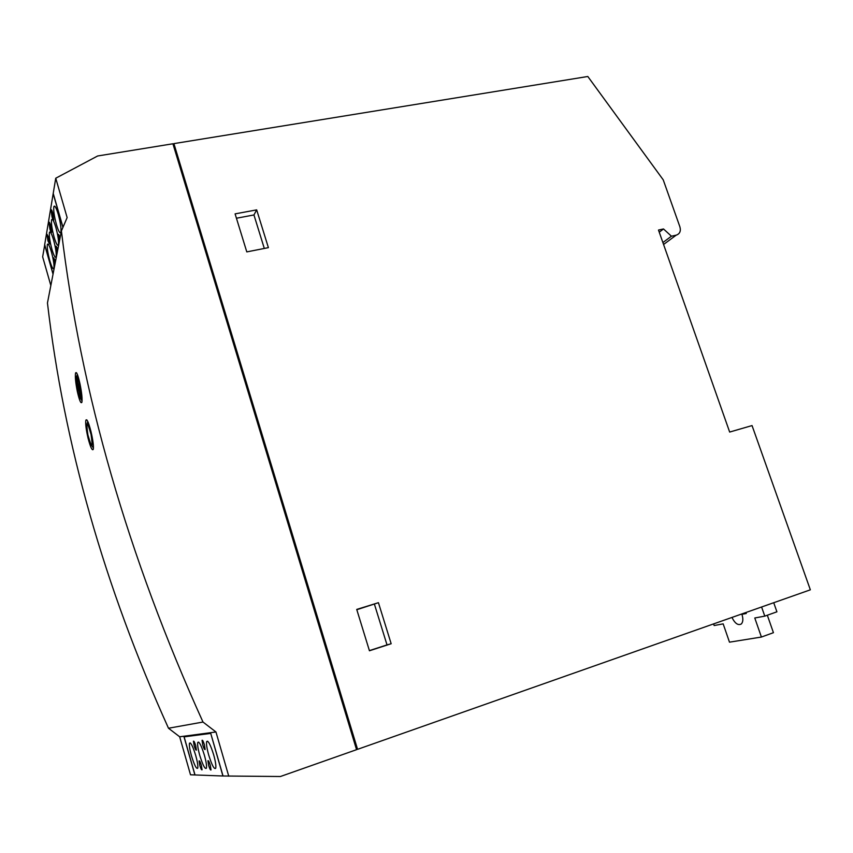 <?xml version="1.0" encoding="UTF-8"?>
<svg xmlns="http://www.w3.org/2000/svg" width="853" height="853" viewBox="0 0 853 853"><rect width="100%" height="100%" fill="white"/><g stroke="black" fill="none" stroke-linecap="round" stroke-linejoin="round"><path stroke-width="1.28" d="M194.153 745.714C195.188 749.041 195.934 750.491 196.393 750.086L195.689 745.586C194.655 742.259 193.908 740.809 193.45 741.225L194.153 745.714M201.372 765.376L202.065 769.832C201.596 770.227 200.839 768.745 199.783 765.376L199.09 760.929C199.559 760.513 200.316 761.996 201.372 765.376M199.762 755.417C202.801 765.152 205.019 769.427 206.394 768.233C206.863 766.101 206.202 761.761 204.389 755.214C201.319 745.426 199.112 741.172 197.768 742.43C197.299 744.573 197.971 748.902 199.762 755.417M191.445 755.779C194.345 765.13 196.446 769.267 197.725 768.19C198.173 766.165 197.512 761.964 195.753 755.587C192.831 746.204 190.741 742.078 189.483 743.219C189.046 745.255 189.707 749.446 191.445 755.779M202.758 744.978C203.846 748.433 204.635 749.936 205.125 749.488L204.421 744.829C203.323 741.364 202.545 739.86 202.054 740.319L202.758 744.978M208.697 755.022C211.896 765.184 214.231 769.598 215.713 768.276C216.214 766.037 215.532 761.537 213.666 754.798C210.446 744.594 208.111 740.191 206.671 741.577C206.17 743.837 206.842 748.316 208.697 755.022M210.318 765.344L211.022 769.95C210.52 770.398 209.721 768.862 208.622 765.354L207.919 760.748C208.409 760.3 209.209 761.825 210.318 765.344M56.426 224.52C58.452 231.184 59.913 233.807 60.819 232.379C61.416 228.988 60.574 222.974 58.271 214.348C56.234 207.684 54.784 205.072 53.899 206.522C53.302 209.966 54.144 215.958 56.426 224.52M54.123 237.177C56.095 243.713 57.524 246.314 58.388 244.971C58.953 241.719 58.121 235.897 55.882 227.495C53.888 220.948 52.47 218.368 51.628 219.733C51.063 223.028 51.894 228.839 54.123 237.177M52.054 216.993C52.843 219.605 53.419 220.628 53.76 220.085L52.747 212.962C51.958 210.35 51.383 209.326 51.041 209.881L52.054 216.993M51.916 249.268C53.856 255.676 55.242 258.246 56.074 256.977C56.607 253.863 55.786 248.212 53.6 240.013C51.66 233.605 50.274 231.035 49.463 232.336C48.93 235.492 49.751 241.132 51.916 249.268M49.954 229.233C50.732 231.792 51.287 232.816 51.617 232.293L50.615 225.373C49.837 222.814 49.293 221.791 48.962 222.313L49.954 229.233M54.827 264.92L53.696 257.755L55.509 261.413M56.991 253.725L55.85 246.357C56.181 245.824 56.746 246.869 57.546 249.481L57.705 250.057M59.262 242.007L58.1 234.436C58.452 233.871 59.028 234.927 59.838 237.592L59.998 238.179M49.815 260.805C51.713 267.106 53.057 269.644 53.856 268.45C54.368 265.464 53.558 259.973 51.425 251.976C49.517 245.675 48.173 243.137 47.395 244.363C46.894 247.391 47.704 252.872 49.815 260.805M47.949 240.93L49.57 243.969L48.578 237.241L46.968 234.212L47.949 240.93M81.014 397.956L80.043 387.059C78.561 379.553 77.346 376.013 76.429 376.44L78.465 386.164L79.308 383.477L79.755 385.556L78.902 388.222L80.843 398.479L78.732 388.765L77.89 391.388L77.452 389.341L78.284 386.708L76.429 376.44C75.896 378.018 76.141 381.824 77.165 387.88C78.871 396.272 80.161 399.63 81.014 397.956M87.88 434.849C92.028 449.041 93.084 448.934 91.058 434.529C86.963 420.305 85.897 420.412 87.88 434.849L87.87 434.838M88.094 438.303C90.482 447.292 92.209 450.97 93.276 449.36C93.777 446.14 92.988 440.095 90.898 431.223C88.552 422.214 86.867 418.535 85.876 420.188C85.321 423.44 86.057 429.486 88.094 438.303M77.367 391.666C79.372 400.366 80.875 403.917 81.877 402.317C82.421 398.969 81.771 392.743 79.937 383.626C77.954 374.904 76.503 371.364 75.576 372.996C74.989 376.386 75.576 382.613 77.367 391.666M210.616 733.42L184.12 736.853L195.017 774.95L222.91 775.995L210.734 733.388M62.909 227.431L53.174 193.684L44.687 244.63L53.078 273.962M61.405 230.928L47.459 302.986C63.943 444.274 104.29 586.032 168.489 728.238L202.993 722.043C127.939 556.391 80.736 392.689 61.405 230.928L67.142 217.6L55.744 178.224L97.637 155.982L172.914 143.773L356.554 749.68L280.424 776.507L223.038 775.995L210.542 732.695L215.958 731.981L228.764 776.209M50.839 285.52L42.65 256.828L44.729 244.8M44.644 244.854L53.035 274.176M173.351 145.223L173.905 143.613L587.813 76.493L663.229 179.844L679.916 226.887C681.035 231.163 679.788 233.925 676.173 235.172L671.439 236.206L663.495 228.956L658.484 230.043L729.667 432.055L752.047 425.572L810.35 589.818L357.567 749.329L173.905 143.613M356.469 749.371L357.567 749.329M168.489 728.238L179.674 736.779L190.518 774.791L195.017 774.95M202.993 722.043L215.958 731.981M235.097 213.868L246.794 251.902L268.396 247.647L256.678 209.87L235.097 213.868M378.433 602.687L356.725 609.426L369.445 650.775L391.164 643.738L378.433 602.687L356.821 609.714M662.888 242.551L671.439 236.206M62.983 227.261L53.217 193.418L55.744 178.224M179.674 736.779L183.843 736.235L194.91 774.95M210.542 732.695L183.843 736.235M659.241 232.197L663.495 228.956M773.724 602.719L776.912 611.814L764.778 616.133L761.59 606.995M713.609 623.895L714.164 625.537L723.163 623.863L729.486 642.17L761.409 637.042L773.436 632.691L767.327 615.216M761.409 637.042L754.777 617.988L764.778 616.133M745.927 612.518L746.258 613.488L741.929 614.32C743.315 618.788 743.112 621.997 741.321 623.97C738.112 625.697 734.987 623.511 731.949 617.433M741.929 614.32L746.044 612.87M369.392 650.615L387.017 644.911L374.435 604.244M387.017 644.911L391.164 643.738M264.313 248.458L253.949 214.956L236.43 218.229M253.949 214.956L256.678 209.87M187.425 735.755L184.12 736.853M78.625 389.075L77.452 389.341M79.468 386.441L78.284 386.708M79.649 385.897L78.465 386.164M80.598 386.942L80.043 387.059M91.644 434.422L91.058 434.529M663.57 244.48L676.173 235.172M82.08 400.931L79.606 397.221M93.457 448.07L90.503 443.859M75.576 372.996L76.535 372.782M85.876 420.188L86.889 419.953M87.827 421.563L87.081 423.536M77.388 374.446L76.663 376.269M48.237 244.203L47.395 244.363M50.37 232.165L49.463 232.336M52.598 219.562L51.628 219.733M54.944 206.341L53.899 206.522M207.684 741.236L206.671 741.577M190.315 742.942L189.483 743.219M198.685 742.121L197.768 742.43"/></g></svg>
